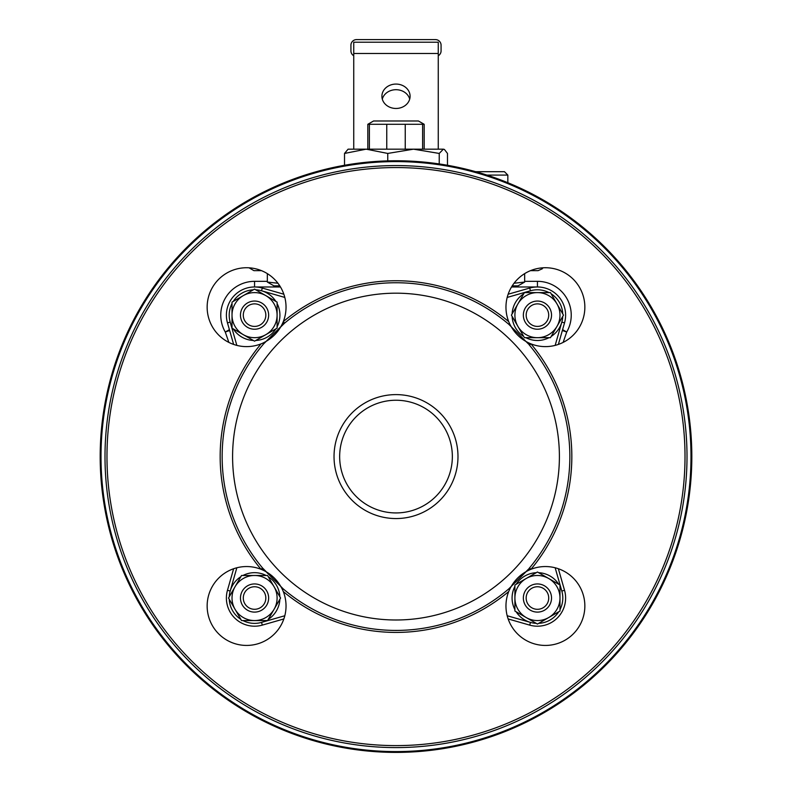 <?xml version="1.0" encoding="UTF-8"?>
<svg xmlns="http://www.w3.org/2000/svg" width="792" height="792" viewBox="0 0 792 792"><rect width="100%" height="100%" fill="white"/><g stroke="black" fill="none" stroke-linecap="round" stroke-linejoin="round"><path stroke-width="1.19" d="M405.247 149.163L405.247 124.294L367.825 124.294L373.557 120.988L418.443 120.988L424.175 124.294L405.247 124.294M386.753 149.163L386.753 124.294M422.611 149.163L422.611 124.294M249.025 267.805L253.915 270.646L261.459 270.646M530.541 270.646L538.085 270.646L542.253 268.805L542.975 267.805M267.33 281.338L254.559 281.338A33.808 33.808 0 0 0 225.275 332.026L228.868 342.411L225.275 332.026L229.403 329.65M563.132 342.411L566.726 332.026A33.808 33.808 0 0 0 537.441 281.338L524.67 281.338M369.389 149.163L369.389 124.294M536.233 572.695A25.354 25.354 0 0 0 516.117 584.318M514.899 586.407A25.354 25.354 0 0 0 514.899 609.642M516.117 611.741A25.354 25.354 0 0 0 536.233 623.353M538.649 623.353A25.354 25.354 0 0 0 558.766 611.741M559.984 609.642A25.354 25.354 0 0 0 559.984 586.407M558.766 584.318A25.354 25.354 0 0 0 538.649 572.695M279.883 596.812A25.354 25.354 0 0 0 268.27 576.695M266.171 575.487A25.354 25.354 0 0 0 242.946 575.487M240.847 576.695A25.354 25.354 0 0 0 229.234 596.812M229.234 599.237A25.354 25.354 0 0 0 240.847 619.354M242.946 620.562A25.354 25.354 0 0 0 266.171 620.562M268.27 619.354A25.354 25.354 0 0 0 279.883 599.237M255.767 340.471A25.354 25.354 0 0 0 275.883 328.858M277.101 326.759A25.354 25.354 0 0 0 277.101 303.524M275.883 301.435A25.354 25.354 0 0 0 255.767 289.813M253.351 289.813A25.354 25.354 0 0 0 233.234 301.435M232.016 303.524A25.354 25.354 0 0 0 232.016 326.759M233.234 328.858A25.354 25.354 0 0 0 253.351 340.471M512.117 316.355A25.354 25.354 0 0 0 523.73 336.471M525.829 337.679A25.354 25.354 0 0 0 549.054 337.679M551.153 336.471A25.354 25.354 0 0 0 562.766 316.355M562.766 313.929A25.354 25.354 0 0 0 551.153 293.812M549.054 292.604A25.354 25.354 0 0 0 525.829 292.604M523.73 293.812A25.354 25.354 0 0 0 512.117 313.929M529.442 568.013L530.967 569.29A39.442 39.442 0 0 1 584.852 605.989A39.442 39.442 0 0 1 538.065 644.747A39.442 39.442 0 0 1 508.702 591.555L509.474 589.743L508.761 588.902A173.844 173.844 0 0 1 507.424 590.02A173.844 173.844 0 0 1 284.575 590.02A173.844 173.844 0 0 1 283.239 588.902L262.558 568.013A173.844 173.844 0 0 1 262.558 345.154A173.844 173.844 0 0 1 263.687 343.827L284.575 323.146A173.844 173.844 0 0 1 507.424 323.146A173.844 173.844 0 0 1 508.761 324.265L528.313 343.827L530.769 343.797C521.275 339.887 514.176 333.095 509.474 323.433L508.702 321.611A39.442 39.442 0 0 1 538.065 268.419A39.442 39.442 0 0 1 584.852 307.177A39.442 39.442 0 0 1 530.967 343.877L529.442 345.154A173.844 173.844 0 0 1 529.442 568.013L528.62 569.141L530.769 569.369A39.442 39.442 0 0 1 530.967 569.29A175.844 175.844 0 0 0 530.967 343.877A39.442 39.442 0 0 1 530.769 343.797M528.62 344.025L529.442 345.154M528.313 569.339L508.761 588.902L528.63 569.141M509.474 589.743C514.147 580.1 521.245 573.309 530.769 569.369M559.399 456.588A163.4 163.4 0 0 0 314.295 315.077A163.4 163.4 0 0 0 314.295 598.099A163.4 163.4 0 0 0 559.399 456.588M283.239 324.265L263.687 343.827L262.845 343.114L261.033 343.877A39.442 39.442 0 0 1 208.375 316.929A39.442 39.442 0 0 1 241.679 268.043A39.442 39.442 0 0 1 283.298 321.611L284.575 323.146M528.323 343.817L508.761 324.265L509.474 323.433M283.447 323.968L283.219 321.809C279.299 331.313 272.507 338.412 262.845 343.114M508.702 321.611A175.844 175.844 0 0 0 283.298 321.611A39.442 39.442 0 0 1 283.219 321.809M263.677 569.349L283.239 588.902L282.526 589.743L283.298 591.555A39.442 39.442 0 0 1 241.679 645.124A39.442 39.442 0 0 1 208.375 596.237A39.442 39.442 0 0 1 261.033 569.29L262.558 568.013M263.38 569.141L261.231 569.369C270.725 573.289 277.824 580.071 282.526 589.743M261.033 343.877A175.844 175.844 0 0 0 261.033 569.29A39.442 39.442 0 0 1 261.231 569.369M100.188 456.588A295.812 295.812 0 0 0 543.906 712.77A295.812 295.812 0 0 0 543.906 200.396A295.812 295.812 0 0 0 100.188 456.588A295.812 295.812 0 0 0 543.906 712.77A295.812 295.812 0 0 0 543.906 200.396A295.812 295.812 0 0 0 100.188 456.588M284.803 297.426L261.528 290.763L262.31 288.06L283.843 294.218L262.31 288.06A28.175 28.175 0 0 0 227.472 322.888L233.63 344.431L227.472 322.888L230.185 322.116L236.838 345.391M555.162 567.775L561.815 591.05L564.528 590.278A28.175 28.175 0 0 1 529.69 625.116L508.157 618.948L529.69 625.116A28.175 28.175 0 0 0 564.528 590.278L558.37 568.745M558.37 344.431L564.528 322.888A28.175 28.175 0 0 0 529.69 288.06L508.157 294.218M233.63 568.745L227.472 590.278A28.175 28.175 0 0 0 262.31 625.116L283.843 618.948M452.351 456.588A56.351 56.351 0 0 1 367.825 505.385A56.351 56.351 0 0 1 367.825 407.791A56.351 56.351 0 0 1 452.351 456.588M457.984 456.588A61.984 61.984 0 0 0 365.013 402.91A61.984 61.984 0 0 0 365.013 510.256A61.984 61.984 0 0 0 457.984 456.588M526.175 315.147A11.266 11.266 0 0 1 543.074 305.385A11.266 11.266 0 0 1 543.074 324.898A11.266 11.266 0 0 1 526.175 315.147M523.354 315.147A14.088 14.088 0 0 0 537.441 329.225A14.088 14.088 0 0 0 551.529 315.147A14.088 14.088 0 0 0 537.441 301.059A14.088 14.088 0 0 0 523.354 315.147M254.559 326.413A11.266 11.266 0 0 1 244.797 309.504A11.266 11.266 0 0 1 264.32 309.504A11.266 11.266 0 0 1 254.559 326.413M254.559 329.225A14.088 14.088 0 0 0 268.646 315.147A14.088 14.088 0 0 0 254.559 301.059A14.088 14.088 0 0 0 240.471 315.147A14.088 14.088 0 0 0 254.559 329.225M265.825 598.029A11.266 11.266 0 0 1 248.926 607.781A11.266 11.266 0 0 1 248.926 588.268A11.266 11.266 0 0 1 265.825 598.029M268.646 598.029A14.088 14.088 0 0 0 254.559 583.942A14.088 14.088 0 0 0 240.471 598.029A14.088 14.088 0 0 0 254.559 612.107A14.088 14.088 0 0 0 268.646 598.029M537.441 586.753A11.266 11.266 0 0 1 547.203 603.662A11.266 11.266 0 0 1 527.68 603.662A11.266 11.266 0 0 1 537.441 586.753M537.441 583.942A14.088 14.088 0 0 0 523.354 598.029A14.088 14.088 0 0 0 537.441 612.107A14.088 14.088 0 0 0 551.529 598.029A14.088 14.088 0 0 0 537.441 583.942M438.263 55.747A5.633 5.633 0 0 0 441.075 50.866L441.075 45.233A5.633 5.633 0 0 0 435.442 39.6L356.558 39.6A5.633 5.633 0 0 0 350.925 45.233L350.925 50.866A5.633 5.633 0 0 0 353.737 55.747M353.737 42.214L438.263 42.214L438.263 53.48L353.737 53.48L353.737 42.214M409.702 99.079A14.088 12.197 0 0 0 396 89.704A14.088 12.197 0 0 0 382.298 99.079M381.912 96.268A14.088 12.197 180 0 1 396 84.071A14.088 12.197 180 0 1 410.088 96.268A14.088 12.197 180 0 1 396 108.464A14.088 12.197 180 0 1 381.912 96.268M438.263 149.163L438.263 53.48M353.737 149.163L353.737 53.48M537.441 301.059A14.088 14.088 0 0 0 525.244 322.186A14.088 14.088 0 0 0 549.638 322.186A14.088 14.088 0 0 0 537.441 301.059M556.964 326.413A22.542 22.542 0 0 0 537.441 292.604A22.542 22.542 0 0 0 517.918 326.413A22.542 22.542 0 0 0 556.964 326.413L550.45 337.679L524.433 337.679L511.414 315.147L524.433 292.604L550.45 292.604L563.468 315.147L556.964 326.413M240.471 315.147A14.088 14.088 0 0 0 261.598 327.343A14.088 14.088 0 0 0 261.598 302.94A14.088 14.088 0 0 0 240.471 315.147M265.825 295.624A22.542 22.542 0 0 0 232.016 315.147A22.542 22.542 0 0 0 265.825 334.66A22.542 22.542 0 0 0 265.825 295.624L277.101 302.128L277.101 328.155L254.559 341.164L232.016 328.155L232.016 302.128L254.559 289.12L265.825 295.624M254.559 612.107A14.088 14.088 0 0 0 266.755 590.981A14.088 14.088 0 0 0 242.362 590.981A14.088 14.088 0 0 0 254.559 612.107M235.036 586.753A22.542 22.542 0 0 0 254.559 620.562A22.542 22.542 0 0 0 274.082 586.753A22.542 22.542 0 0 0 235.036 586.753L241.55 575.487L267.567 575.487L280.586 598.029L267.567 620.562L241.55 620.562L228.532 598.029L235.036 586.753M551.529 598.029A14.088 14.088 0 0 0 530.402 585.823A14.088 14.088 0 0 0 530.402 610.226A14.088 14.088 0 0 0 551.529 598.029M526.175 617.542A22.542 22.542 0 0 0 559.984 598.029A22.542 22.542 0 0 0 526.175 578.507A22.542 22.542 0 0 0 526.175 617.542L514.899 611.038L514.899 585.011L537.441 572.002L559.984 585.011L559.984 611.038L537.441 624.047L526.175 617.542M413.493 149.163L443.362 149.163L439.233 153.44L413.493 149.163L387.753 153.44L366.142 149.163L344.52 153.44L348.104 149.163L423.859 149.163M443.362 149.163L444.431 149.47L443.362 149.163M447.48 165.28L447.48 153.44L444.431 149.47M439.233 153.44L439.233 163.944M387.753 153.44L387.753 160.885M344.52 153.44L344.52 165.28M486.902 175.082L507.84 175.082L504.464 171.696L475.675 171.696M514.067 283.239L524.67 282.051L518.077 285.853L512.226 285.853M523.987 274.052L524.67 274.448L523.977 274.062M524.67 282.051L524.67 274.448M279.774 285.853L273.923 285.853L267.33 282.051L277.933 283.239M268.023 274.062L267.33 274.448L267.33 282.051M229.65 330.512L225.275 332.026M562.597 329.65L566.726 332.026L562.35 330.512M511.533 286.971L537.441 286.971L537.441 281.338M254.559 281.338L254.559 286.971L280.467 286.971M507.197 297.426L530.472 290.763L529.69 288.06A28.175 28.175 0 0 1 564.528 322.888L561.815 322.116L555.162 345.391M227.472 590.278L230.185 591.05L236.838 567.775M284.803 615.75L261.528 622.403L262.31 625.116M529.69 625.116L530.472 622.403L507.197 615.75M685.011 456.588A289.011 289.011 0 0 1 251.49 706.88A289.011 289.011 0 0 1 251.49 206.286A289.011 289.011 0 0 1 685.011 456.588M283.298 591.555A175.844 175.844 0 0 0 508.702 591.555M690.99 456.588A294.99 294.99 0 0 1 396 751.578A294.99 294.99 0 0 1 101.01 456.588A294.99 294.99 0 0 1 396 161.598A294.99 294.99 0 0 1 690.99 456.588M687.011 456.588A291.01 291.01 0 0 0 250.5 204.564A291.01 291.01 0 0 0 250.5 708.602A291.01 291.01 0 0 0 687.011 456.588M424.175 149.163L424.175 124.294M367.825 149.163L367.825 124.294M507.84 175.082L507.84 182.724M268.013 274.052L267.33 274.448"/></g></svg>
